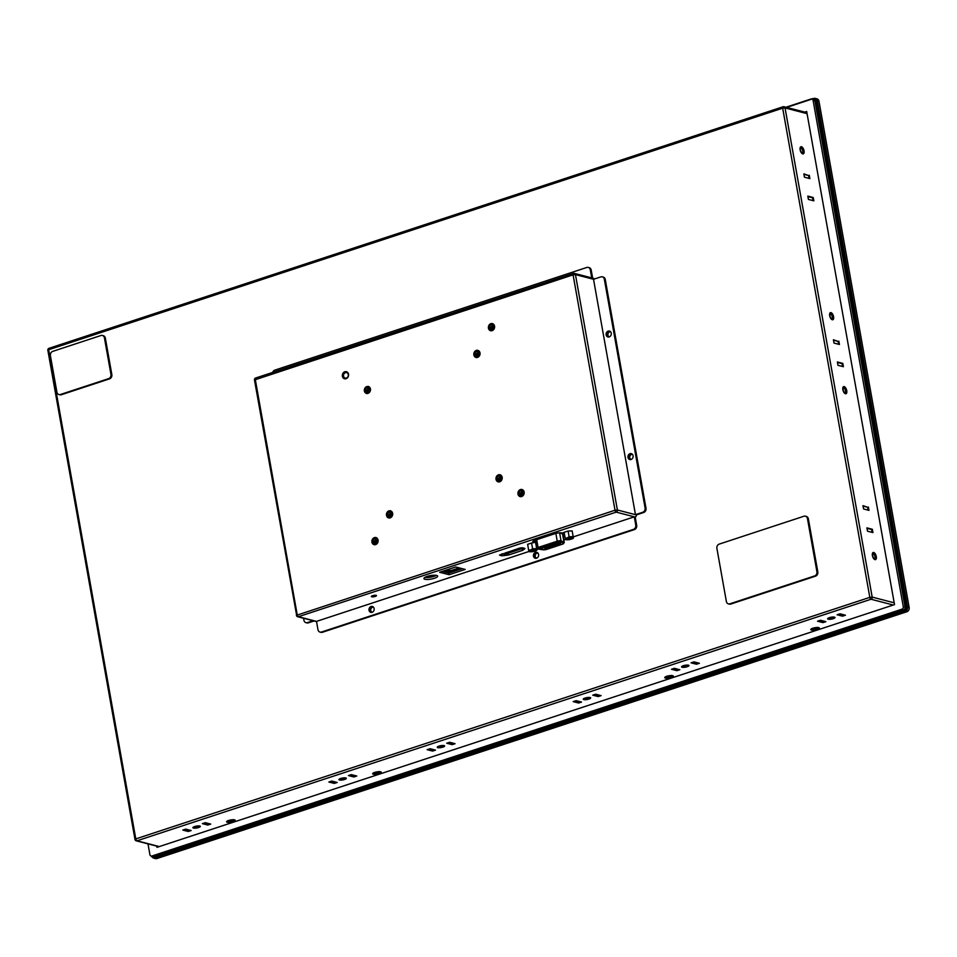 <?xml version="1.0" encoding="UTF-8"?>
<svg xmlns="http://www.w3.org/2000/svg" width="957" height="957" viewBox="0 0 957 957"><rect width="100%" height="100%" fill="white"/><g stroke="black" fill="none" stroke-linecap="round" stroke-linejoin="round"><path stroke-width="1.44" d="M475.605 751.975L154.867 857.52A2.967 2.5 104.5 0 1 153.18 857.4M814.347 98.75A2.967 2.5 104.5 0 1 816.548 100.868L906.722 607.121A2.967 2.5 104.5 0 1 904.748 610.745L475.677 752.369M151.218 856.048A2.967 2.5 -75.5 0 0 153.957 857.293L903.839 610.518A2.967 2.5 -75.5 0 0 905.824 606.882L815.639 100.641A2.967 2.5 -75.5 0 0 812.66 98.631L811.751 98.93M804.765 112.101L806.679 111.467L894.52 604.621L156.996 847.328L156.792 846.144M151.996 855.989L153.814 856.455A2.093 1.77 -75.5 0 1 152.929 856.491L151.122 856.025A2.093 1.77 104.5 0 0 151.996 855.989L901.889 609.214A2.093 1.77 104.5 0 0 903.276 606.654L813.103 100.413A2.093 1.77 104.5 0 0 810.998 99.002L785.972 107.232M147.988 843.871L149.89 854.577A2.093 1.77 104.5 0 0 151.122 856.025M153.814 856.455L903.695 609.693A2.093 1.77 -75.5 0 0 905.095 607.121L814.909 100.88A2.093 1.77 -75.5 0 0 813.689 99.432L811.883 98.966M59.406 394.631A3.481 2.943 -75.5 0 0 61.32 394.739L109.517 378.876A3.481 2.943 -75.5 0 0 111.837 374.594L105.342 338.108A3.481 2.943 -75.5 0 0 102.83 335.62M728.875 603.951A3.481 2.943 -75.5 0 0 730.777 604.058L815.484 576.174A3.481 2.943 -75.5 0 0 817.816 571.903L808.354 518.826A3.481 2.943 -75.5 0 0 805.842 516.337M636.369 514.914L635.46 514.675L593.531 279.288L600.84 276.896A3.481 2.943 104.5 0 1 602.3 276.836L603.209 277.063A3.481 2.943 -75.5 0 1 605.255 279.48L645.999 508.227A3.481 2.943 -75.5 0 1 643.666 512.509L636.369 514.914A1.747 1.471 -75.5 0 1 635.197 517.043L636.68 525.345A3.481 2.943 -75.5 0 1 634.347 529.616L322.401 632.278A3.481 2.943 -75.5 0 1 320.487 632.17M314.052 620.973L308.345 622.851A3.481 2.943 -75.5 0 1 306.443 622.744M592.646 278.116L591.199 270.053A3.481 2.943 -75.5 0 0 588.699 267.565M594.285 279.049A1.747 1.471 -75.5 0 0 593.412 278.32L574.427 273.403A1.747 1.471 -75.5 0 0 573.698 273.427A1.747 0.825 -108.2 0 0 573.446 273.439A1.747 0.825 -108.2 0 0 573.087 274.85L254.478 379.977A1.747 1.747 0 0 1 255.651 378.015A1.747 0.825 71.8 0 0 255.292 379.439L297.22 614.813A1.747 0.825 71.8 0 0 298.428 616.703L316.504 621.392L528.838 551.519M809.072 178.397L808.557 175.526L803.952 174.33M813.031 200.623L812.517 197.764L807.899 196.568M872.126 532.379L871.612 529.508L866.994 528.324M868.166 510.153L867.652 507.282L863.035 506.086M838.619 344.281L838.105 341.41L833.487 340.214M842.579 366.507L842.064 363.636L837.447 362.44M335.716 782.072L334.137 782.599L330.213 781.582M355.286 775.637L353.707 776.151L349.784 775.134M189.665 830.138L188.098 830.652L184.163 829.635M209.236 823.702L207.669 824.216L203.733 823.199M697.904 662.89L696.325 663.404L692.401 662.388M678.334 669.326L676.766 669.852L672.831 668.823M843.954 614.825L842.375 615.351L838.44 614.322M824.384 621.272L822.805 621.787L818.869 620.77M434 749.738L432.432 750.252L428.497 749.235M453.57 743.29L452.003 743.816L448.067 742.788M599.62 695.237L598.041 695.751L594.118 694.734M580.05 701.672L578.471 702.187L574.547 701.17M227.993 820.831A2.847 0.73 169.9 0 0 228.364 821.022A2.847 0.73 169.9 0 0 231.391 820.855A2.847 0.73 169.9 0 0 233.544 819.838M374.043 772.778A2.847 0.73 169.9 0 0 374.414 772.957A2.847 0.73 169.9 0 0 377.429 772.789A2.847 0.73 169.9 0 0 379.594 771.785M666.132 676.647A2.847 0.73 169.9 0 0 666.503 676.838A2.847 0.73 169.9 0 0 669.517 676.671A2.847 0.73 169.9 0 0 671.682 675.666M812.182 628.593A2.847 0.73 169.9 0 0 812.541 628.773A2.847 0.73 169.9 0 0 815.567 628.605A2.847 0.73 169.9 0 0 817.721 627.601M444.072 745.599A3.744 0.957 169.9 0 0 439.837 745.886A3.744 0.957 169.9 0 0 437.241 747.285A3.744 0.957 169.9 0 0 437.792 747.668A3.744 0.957 169.9 0 0 442.014 747.381A3.744 0.957 169.9 0 0 444.622 745.97A3.744 0.957 169.9 0 0 444.072 745.599M590.11 697.533A3.744 0.957 169.9 0 0 585.887 697.82A3.744 0.957 169.9 0 0 583.28 699.232A3.744 0.957 169.9 0 0 583.83 699.603A3.744 0.957 169.9 0 0 588.065 699.316A3.744 0.957 169.9 0 0 590.66 697.916A3.744 0.957 169.9 0 0 590.11 697.533M688.406 665.187A3.744 0.957 169.9 0 0 684.171 665.474A3.744 0.957 169.9 0 0 681.575 666.885A3.744 0.957 169.9 0 0 682.126 667.256A3.744 0.957 169.9 0 0 686.348 666.969A3.744 0.957 169.9 0 0 688.956 665.57A3.744 0.957 169.9 0 0 688.406 665.187M834.444 617.133A3.744 0.957 169.9 0 0 830.221 617.421A3.744 0.957 169.9 0 0 827.614 618.82A3.744 0.957 169.9 0 0 828.164 619.203A3.744 0.957 169.9 0 0 832.399 618.916A3.744 0.957 169.9 0 0 834.994 617.504A3.744 0.957 169.9 0 0 834.444 617.133M345.776 777.945A3.744 0.957 169.9 0 0 341.553 778.232A3.744 0.957 169.9 0 0 338.945 779.632A3.744 0.957 169.9 0 0 339.496 780.003A3.744 0.957 169.9 0 0 343.73 779.728A3.744 0.957 169.9 0 0 346.326 778.316A3.744 0.957 169.9 0 0 345.776 777.945M199.738 825.999A3.744 0.957 169.9 0 0 195.503 826.286A3.744 0.957 169.9 0 0 192.907 827.697A3.744 0.957 169.9 0 0 193.458 828.068A3.744 0.957 169.9 0 0 197.692 827.781A3.744 0.957 169.9 0 0 200.288 826.381A3.744 0.957 169.9 0 0 199.738 825.999M578.471 702.187L578.626 703.024L573.195 701.613L576.114 700.656L581.545 702.055L578.626 703.024M598.041 695.751L598.185 696.576L592.766 695.177L595.685 694.22L601.116 695.619L598.185 696.576M449.646 742.273L455.065 743.685L452.147 744.642L446.728 743.23L449.646 742.273M452.003 743.816L452.147 744.642M430.076 748.709L435.495 750.121L432.576 751.078L427.157 749.678L430.076 748.709M432.432 750.252L432.576 751.078M820.448 620.244L825.879 621.655L822.948 622.612L817.529 621.213L820.448 620.244M822.805 621.787L822.948 622.612M842.375 615.351L842.519 616.176L837.1 614.765L840.019 613.808L845.45 615.219L842.519 616.176M674.41 668.309L679.829 669.721L676.91 670.678L671.479 669.266L674.41 668.309M676.766 669.852L676.91 670.678M696.325 663.404L696.481 664.242L691.05 662.83L693.981 661.873L699.4 663.273L696.481 664.242M207.669 824.216L207.813 825.042L202.394 823.642L205.312 822.673L210.731 824.085L207.813 825.042M185.742 829.121L191.161 830.52L188.242 831.489L182.823 830.078L185.742 829.121M188.098 830.652L188.242 831.489M353.707 776.151L353.863 776.988L348.432 775.577L351.351 774.62L356.782 776.019L353.863 776.988M331.78 781.056L337.211 782.467L334.292 783.424L328.861 782.025L331.78 781.056M334.137 782.599L334.292 783.424M844.17 386.616A3.744 1.758 71.8 0 0 843.631 386.628A3.744 1.758 71.8 0 0 842.973 390.205A3.744 1.758 71.8 0 0 845.438 393.746A3.744 1.758 71.8 0 0 845.976 393.746A3.744 1.758 71.8 0 0 846.634 390.157A3.744 1.758 71.8 0 0 844.17 386.616M873.717 552.488A3.744 1.758 71.8 0 0 873.179 552.5A3.744 1.758 71.8 0 0 872.521 556.089A3.744 1.758 71.8 0 0 874.985 559.63A3.744 1.758 71.8 0 0 875.523 559.618A3.744 1.758 71.8 0 0 876.181 556.041A3.744 1.758 71.8 0 0 873.717 552.488M830.999 312.64A3.744 1.758 71.8 0 0 830.461 312.64A3.744 1.758 71.8 0 0 829.803 316.229A3.744 1.758 71.8 0 0 832.267 319.77A3.744 1.758 71.8 0 0 832.805 319.758A3.744 1.758 71.8 0 0 833.463 316.181A3.744 1.758 71.8 0 0 830.999 312.64M801.452 146.756A3.744 1.758 71.8 0 0 800.913 146.768A3.744 1.758 71.8 0 0 800.255 150.345A3.744 1.758 71.8 0 0 802.72 153.886A3.744 1.758 71.8 0 0 803.258 153.886A3.744 1.758 71.8 0 0 803.916 150.297A3.744 1.758 71.8 0 0 801.452 146.756M837.375 361.985L837.961 365.311L843.392 366.71L842.794 363.397L837.375 361.985M842.064 363.636L842.794 363.397M838.105 341.41L833.415 339.759L834.002 343.085L839.433 344.484L838.834 341.171M867.652 507.282L862.963 505.643L863.549 508.957L868.98 510.368L868.382 507.043M866.922 527.869L867.509 531.183L872.94 532.594L872.341 529.269L866.922 527.869M871.612 529.508L872.341 529.269M807.828 196.113L808.414 199.427L813.845 200.838L813.247 197.513L807.828 196.113M812.517 197.764L813.247 197.513M808.557 175.526L803.868 173.887L804.454 177.201L809.885 178.612L809.287 175.287M200.097 826.142A3.613 0.921 -10.1 0 1 198.41 827.195A3.613 0.921 -10.1 0 1 193.003 827.41M194.881 826.465A2.62 0.67 169.9 0 0 193.96 827.159A2.62 0.67 169.9 0 0 194.343 827.422A2.62 0.67 169.9 0 0 197.298 827.231A2.62 0.67 169.9 0 0 199.116 826.25A2.62 0.67 169.9 0 0 198.733 825.987A2.62 0.67 169.9 0 0 198.003 825.903M194.104 826.884A2.62 0.67 169.9 0 0 194.259 826.932A2.62 0.67 169.9 0 0 196.723 826.836A2.62 0.67 169.9 0 0 198.877 826.035M346.147 778.089A3.613 0.921 -10.1 0 1 344.46 779.13A3.613 0.921 -10.1 0 1 339.041 779.345M340.919 778.4A2.62 0.67 169.9 0 0 340.01 779.106A2.62 0.67 169.9 0 0 340.393 779.369A2.62 0.67 169.9 0 0 343.348 779.165A2.62 0.67 169.9 0 0 345.154 778.185A2.62 0.67 169.9 0 0 344.771 777.921A2.62 0.67 169.9 0 0 344.053 777.838M340.154 778.819A2.62 0.67 169.9 0 0 340.297 778.866A2.62 0.67 169.9 0 0 342.762 778.771A2.62 0.67 169.9 0 0 344.915 777.969M444.431 745.742A3.613 0.921 -10.1 0 1 442.744 746.783A3.613 0.921 -10.1 0 1 437.337 746.998M439.215 746.053A2.62 0.67 169.9 0 0 438.294 746.759A2.62 0.67 169.9 0 0 438.677 747.022A2.62 0.67 169.9 0 0 441.632 746.819A2.62 0.67 169.9 0 0 443.438 745.838A2.62 0.67 169.9 0 0 443.055 745.575A2.62 0.67 169.9 0 0 442.337 745.503M438.438 746.472A2.62 0.67 169.9 0 0 438.593 746.52A2.62 0.67 169.9 0 0 441.057 746.436A2.62 0.67 169.9 0 0 443.211 745.623M590.469 697.677A3.613 0.921 -10.1 0 1 588.794 698.73A3.613 0.921 -10.1 0 1 583.375 698.945M585.253 698A2.62 0.67 169.9 0 0 584.344 698.694A2.62 0.67 169.9 0 0 584.727 698.957A2.62 0.67 169.9 0 0 587.67 698.766A2.62 0.67 169.9 0 0 589.488 697.785A2.62 0.67 169.9 0 0 589.105 697.521A2.62 0.67 169.9 0 0 588.388 697.438M584.488 698.419A2.62 0.67 169.9 0 0 584.631 698.466A2.62 0.67 169.9 0 0 587.096 698.371A2.62 0.67 169.9 0 0 589.249 697.569M688.765 665.33A3.613 0.921 -10.1 0 1 687.078 666.383A3.613 0.921 -10.1 0 1 681.671 666.598M683.549 665.653A2.62 0.67 169.9 0 0 682.628 666.347A2.62 0.67 169.9 0 0 683.011 666.61A2.62 0.67 169.9 0 0 685.966 666.419A2.62 0.67 169.9 0 0 687.772 665.438A2.62 0.67 169.9 0 0 687.389 665.175A2.62 0.67 169.9 0 0 686.671 665.091M682.772 666.072A2.62 0.67 169.9 0 0 682.927 666.12A2.62 0.67 169.9 0 0 685.391 666.024A2.62 0.67 169.9 0 0 687.545 665.223M834.803 617.277A3.613 0.921 -10.1 0 1 833.128 618.318A3.613 0.921 -10.1 0 1 827.709 618.533M829.587 617.588A2.62 0.67 169.9 0 0 828.678 618.294A2.62 0.67 169.9 0 0 829.061 618.557A2.62 0.67 169.9 0 0 832.004 618.354A2.62 0.67 169.9 0 0 833.822 617.373A2.62 0.67 169.9 0 0 833.439 617.109A2.62 0.67 169.9 0 0 832.722 617.038M828.822 618.007A2.62 0.67 169.9 0 0 828.965 618.055A2.62 0.67 169.9 0 0 831.43 617.971A2.62 0.67 169.9 0 0 833.583 617.157M872.76 552.811A3.613 1.699 -108.2 0 1 875.942 556.639A3.613 1.699 -108.2 0 1 874.997 559.63M873.621 553.672A2.62 1.232 71.8 0 0 873.251 553.672A2.62 1.232 71.8 0 0 872.784 556.173A2.62 1.232 71.8 0 0 874.507 558.649A2.62 1.232 71.8 0 0 874.877 558.637A2.62 1.232 71.8 0 0 875.344 556.137A2.62 1.232 71.8 0 0 873.621 553.672M874.65 558.673A2.62 1.232 71.8 0 0 874.842 556.041A2.62 1.232 71.8 0 0 873.179 553.816A2.62 1.232 71.8 0 0 873.047 553.792M843.213 386.927A3.613 1.699 -108.2 0 1 846.395 390.767A3.613 1.699 -108.2 0 1 845.45 393.746M844.074 387.788A2.62 1.232 71.8 0 0 843.703 387.8A2.62 1.232 71.8 0 0 843.237 390.3A2.62 1.232 71.8 0 0 844.959 392.765A2.62 1.232 71.8 0 0 845.33 392.765A2.62 1.232 71.8 0 0 845.797 390.265A2.62 1.232 71.8 0 0 844.074 387.788M845.103 392.789A2.62 1.232 71.8 0 0 845.294 390.169A2.62 1.232 71.8 0 0 843.631 387.932A2.62 1.232 71.8 0 0 843.5 387.908M830.03 312.951A3.613 1.699 -108.2 0 1 833.212 316.779A3.613 1.699 -108.2 0 1 832.279 319.77M830.891 313.812A2.62 1.232 71.8 0 0 830.52 313.812A2.62 1.232 71.8 0 0 830.066 316.312A2.62 1.232 71.8 0 0 831.777 318.789A2.62 1.232 71.8 0 0 832.159 318.777A2.62 1.232 71.8 0 0 832.614 316.277A2.62 1.232 71.8 0 0 830.891 313.812M831.92 318.813A2.62 1.232 71.8 0 0 832.112 316.193A2.62 1.232 71.8 0 0 830.461 313.956A2.62 1.232 71.8 0 0 830.317 313.932M800.483 147.067A3.613 1.699 -108.2 0 1 803.665 150.907A3.613 1.699 -108.2 0 1 802.732 153.886M801.344 147.928A2.62 1.232 71.8 0 0 800.973 147.94A2.62 1.232 71.8 0 0 800.519 150.44A2.62 1.232 71.8 0 0 802.229 152.905A2.62 1.232 71.8 0 0 802.612 152.905A2.62 1.232 71.8 0 0 803.067 150.405A2.62 1.232 71.8 0 0 801.344 147.928M802.373 152.929A2.62 1.232 71.8 0 0 802.564 150.309A2.62 1.232 71.8 0 0 800.913 148.072A2.62 1.232 71.8 0 0 800.77 148.048M58.951 394.559A3.481 2.943 104.5 0 0 60.411 394.499L108.608 378.637A3.481 2.943 104.5 0 0 110.94 374.366L104.433 337.869A3.481 2.943 104.5 0 0 100.928 335.512L52.731 351.375A3.481 2.943 104.5 0 0 50.398 355.657L56.906 392.143A3.481 2.943 104.5 0 0 58.951 394.559L59.848 394.798M728.409 603.879A3.481 2.943 104.5 0 0 729.868 603.819L814.574 575.947A3.481 2.943 104.5 0 0 816.907 571.664L807.457 518.586A3.481 2.943 104.5 0 0 803.94 516.23L719.233 544.102A3.481 2.943 104.5 0 0 716.901 548.385L726.363 601.463A3.481 2.943 104.5 0 0 728.409 603.879L729.306 604.106M371.34 596.498A2.62 0.67 169.9 0 0 371.711 596.737A2.62 0.67 169.9 0 0 374.618 596.546A2.62 0.67 169.9 0 0 376.484 595.589A2.62 0.67 169.9 0 0 376.101 595.35A2.62 0.67 169.9 0 0 373.158 595.541A2.62 0.67 169.9 0 0 371.34 596.522A2.62 0.67 169.9 0 0 371.723 596.785A2.62 0.67 169.9 0 0 374.677 596.594A2.62 0.67 169.9 0 0 376.484 595.613M371.735 596.067L375.957 595.314M425.853 576.915A5.491 1.4 169.9 0 0 433.282 576.138A5.491 1.4 169.9 0 0 435.256 575.241M436.308 575.36A6.974 1.782 -10.1 0 1 424.908 577.394M448.343 569.391L455.065 567.178M445.531 570.312L449.742 570.982L459.181 567.872M443.462 571.006L450.34 571.927L461.118 568.374M447.254 570.767L447.398 569.702M462.207 568.661L448.833 573.064L442.325 571.377M502.21 553.816L503.538 553.828A8.505 2.177 -10.1 0 1 506.169 553.397L506.026 552.56M521.158 547.775L521.326 548.72L522.271 548.098A8.505 2.177 -10.1 0 1 522.606 547.799L519.531 548.122L499.494 555.072L501.863 555.826L508.729 554.952L522.474 550.419L524.974 548.552L522.606 547.799M506.169 553.397L508.191 553.05L507.988 551.914M508.191 553.05L521.326 548.72M522.941 547.883A7.979 2.046 169.9 0 0 522.785 548.026A2.644 0.67 -10.1 0 1 521.613 548.792L508.454 553.122A2.644 0.67 -10.1 0 1 506.014 553.553A7.979 2.046 169.9 0 0 503.621 553.947L501.779 553.959M558.421 544.162L560.371 543.815M560.611 543.851L558.098 544.377L560.611 543.851M555.072 545.263L557.022 544.916M557.261 544.952L554.761 545.478L557.261 544.952M551.734 546.363L553.565 545.813M551.579 546.818L554.055 546.112L551.579 546.818M548.385 547.464L550.335 547.117M550.574 547.153L548.062 547.679L550.574 547.153M545.047 548.564L546.878 548.014M544.892 549.019L547.368 548.313L544.892 549.019M544.928 547.548L546.878 547.201M547.117 547.237L544.605 547.763L547.117 547.237M548.277 546.447L550.215 546.1M550.454 546.136L547.954 546.662L550.454 546.136M551.615 545.346L553.457 544.808M551.471 545.813L553.947 545.095L551.471 545.813M554.964 544.246L556.795 543.708M554.809 544.712L557.285 543.995L554.809 544.712M558.302 543.145L560.144 542.607M558.158 543.612L560.635 542.894L558.158 543.612M554.845 543.241L556.795 542.894M557.034 542.93L554.522 543.456L557.034 542.93M551.495 544.342L553.337 543.791M551.352 544.796L553.828 544.078L551.352 544.796M548.158 545.442L550.108 545.095M550.347 545.131L547.835 545.657L550.347 545.131M544.808 546.543L546.65 545.992M544.665 546.997L547.141 546.28L544.665 546.997M541.471 547.643L543.301 547.093M541.315 548.098L543.791 547.38L541.315 548.098M563.685 543.277A2.787 0.718 -10.1 0 1 562.393 544.102L546.686 549.27A2.787 0.718 -10.1 0 1 543.193 549.713L537.834 549.031L543.205 549.797A2.787 0.718 169.9 0 0 546.698 549.354L562.405 544.186A2.787 0.718 169.9 0 0 563.697 543.325A2.787 0.718 169.9 0 0 563.506 543.121L560.527 541.65L557.716 541.949L537.846 549.115L537.176 548.648A2.787 0.718 -10.1 0 1 536.769 548.373A2.787 0.718 -10.1 0 1 538.061 547.5L538.54 548.265M560.527 541.65L561.029 540.801L564.032 542.284A3.481 0.885 -10.1 0 1 564.271 542.535L562.393 544.102M537.846 549.115L537.176 548.648M559.606 532.822L561.029 540.801A2.787 0.718 -10.1 0 0 557.237 541.195L555.85 533.408M566.951 538.456A2.393 0.61 169.9 0 0 567.238 538.6A2.393 0.61 169.9 0 0 569.726 538.468A2.393 0.61 169.9 0 0 571.568 537.643M566.831 539.341A3.003 0.766 169.9 0 0 570.587 539.018A3.003 0.766 169.9 0 0 572.154 537.81A3.003 0.766 169.9 0 0 571.855 537.69A3.003 0.766 169.9 0 0 568.853 537.834A3.003 0.766 169.9 0 0 566.46 538.827A3.003 0.766 169.9 0 0 566.831 539.341M566.891 538.085L569.104 536.745L573.183 536.638L573.375 537.93L571.808 538.958L573.375 537.93A4.091 1.053 -10.1 0 1 571.808 538.958L567.8 539.76L565.324 539.114A4.091 1.053 -10.1 0 1 566.891 538.085L565.156 538.037L565.324 539.114M569.391 539.138L567.8 539.76A4.091 1.053 -10.1 0 0 571.114 539.186L569.391 539.138M567.094 539.772L565.348 539.317A4.091 1.053 -10.1 0 0 567.094 539.772M565.156 538.037L564.14 532.319L568.087 531.015L572.166 530.92L573.183 536.638M569.104 536.745L568.087 531.015M565.3 539.234L564.14 532.726M533.731 540.765L534.03 542.428A5.228 1.34 169.9 0 1 532.726 541.806A5.228 1.34 169.9 0 1 535.166 540.191L554.881 533.695A5.228 1.34 169.9 0 1 562.369 533.097L564.14 532.319M530.441 550.478A2.393 0.61 169.9 0 0 530.728 550.61A2.393 0.61 169.9 0 0 533.216 550.478A2.393 0.61 169.9 0 0 535.059 549.653M535.346 549.713A3.003 0.766 169.9 0 0 532.343 549.844A3.003 0.766 169.9 0 0 529.951 550.837A3.003 0.766 169.9 0 0 530.322 551.364A3.003 0.766 169.9 0 0 534.078 551.029A3.003 0.766 169.9 0 0 535.645 549.832A3.003 0.766 169.9 0 0 535.346 549.713M532.594 548.756L531.566 543.038L527.63 544.33L528.814 551.124A4.091 1.053 -10.1 0 1 530.381 550.096L532.594 548.756L536.674 548.66L535.465 541.853L533.671 541.315L535.465 541.853M530.381 550.096L528.647 550.06L527.63 544.33M536.674 548.66L536.865 549.94A4.091 1.053 -10.1 0 1 535.286 550.969L534.604 551.196A4.091 1.053 -10.1 0 1 531.291 551.77L534.604 551.196L528.838 551.34A4.091 1.053 -10.1 0 0 530.585 551.794L528.79 551.256M528.647 550.06L528.814 551.124M535.286 550.969L536.817 549.856L535.286 550.969M534.126 540.573L534.473 542.487L531.566 543.038M564.403 534.221A5.228 1.34 -10.1 0 1 563.183 534.712L562.895 534.807M376.591 538.647L373.732 542.164L375.06 544.019M377.608 539.748L376.508 543.636M377.381 539.353L375.634 542.655L376.113 543.851M376.065 544.246L374.893 542.463L377.094 539.006L375 542.487L375.742 543.971M376.867 538.815L374.366 542.332L375.539 544.114M377.859 541.231L377.513 542.499M377.788 540.286L376.95 543.265M374.965 544.007L376.52 538.612L373.625 542.14L375.012 544.007M375.467 544.114L376.807 538.779L374.259 542.296L375.323 544.019M375.814 544.114L377.082 538.994M376.173 544.043L377.333 539.281L375.527 542.631L376.041 543.875M376.556 543.899L377.56 539.652M376.962 543.636L377.764 540.167L376.879 543.349M376.448 543.672L377.572 539.664M377.393 542.703L377.871 540.992M375.455 544.641A3.457 2.919 104.5 0 1 373.816 538.54A3.457 2.919 104.5 0 1 377.118 538.241M377.824 540.442A2.823 2.393 -75.5 0 0 373.146 540.621A2.823 2.393 -75.5 0 0 374.749 543.959A2.823 2.393 -75.5 0 0 377.824 540.442M374.307 544.7A3.661 3.086 104.5 0 1 376.137 537.631M378.075 540.095A3.661 3.086 -75.5 0 0 371.938 542.117A3.661 3.086 -75.5 0 0 378.075 540.095M377.01 538.145A3.481 2.943 -75.5 0 0 372.524 542.176A3.481 2.943 -75.5 0 0 375.323 544.665M391.15 511.911L388.291 515.428L389.631 517.27M392.167 513L391.078 516.888M391.939 512.605L390.193 515.919L390.671 517.103M391.688 512.306L389.559 515.751L390.3 517.223M389.894 517.282L388.829 515.56L391.389 512.043L388.925 515.584L390.097 517.366M392.43 514.483L392.071 515.751M392.358 513.538L391.521 516.529M389.523 517.259L391.078 511.875M390.025 517.366L391.365 512.031M389.583 517.27L388.195 515.392L391.114 511.887M390.384 517.366L391.64 512.258M390.743 517.294L391.892 512.545L390.085 515.883L390.612 517.127M391.114 517.151L392.131 512.916M391.521 516.9L392.322 513.419L391.437 516.601M390.623 517.498L389.451 515.727L391.652 512.27M391.006 516.936L392.131 512.928M391.963 515.955L392.43 514.256M390.013 517.893A3.457 2.919 104.5 0 1 388.375 511.792A3.457 2.919 104.5 0 1 391.676 511.493M392.382 513.706A2.823 2.393 -75.5 0 0 387.705 513.885A2.823 2.393 -75.5 0 0 389.308 517.223A2.823 2.393 -75.5 0 0 392.382 513.706M388.865 517.952A3.661 3.086 104.5 0 1 390.695 510.882M392.633 513.359A3.661 3.086 -75.5 0 0 386.496 515.368A3.661 3.086 -75.5 0 0 392.633 513.359M391.58 511.409A3.481 2.943 -75.5 0 0 387.083 515.44A3.481 2.943 -75.5 0 0 389.882 517.928M500.69 475.868L497.831 479.373L499.159 481.227L497.724 479.349L500.643 475.844M501.695 476.957L500.607 480.845M501.48 476.562L499.733 479.864L500.212 481.06M501.229 476.263L499.099 479.708L499.829 481.18M500.966 476.036L498.465 479.541L499.638 481.323M501.958 478.44L501.6 479.708M501.887 477.495L501.049 480.486M499.064 481.215L500.607 475.82M499.554 481.323L500.906 475.988L498.358 479.517L499.422 481.239M499.913 481.323L501.169 476.215L498.992 479.672L500.164 481.455M500.272 481.251L501.432 476.502L499.626 479.84L500.14 481.084M500.655 481.108L501.659 476.873L500.535 480.893M501.061 480.845L501.851 477.376M500.966 480.558L501.863 477.387M501.492 479.912L501.97 478.213M499.554 481.85A3.457 2.919 104.5 0 1 497.915 475.749A3.457 2.919 104.5 0 1 501.205 475.45M501.923 477.651A2.823 2.393 -75.5 0 0 497.233 477.83A2.823 2.393 -75.5 0 0 498.836 481.168A2.823 2.393 -75.5 0 0 501.923 477.651M498.406 481.909A3.661 3.086 104.5 0 1 500.236 474.839M502.162 477.304A3.661 3.086 -75.5 0 0 496.025 479.325A3.661 3.086 -75.5 0 0 502.162 477.304M501.109 475.354A3.481 2.943 -75.5 0 0 496.611 479.397A3.481 2.943 -75.5 0 0 499.422 481.885M522.642 490.594L519.783 494.099L521.11 495.953L519.675 494.075L522.594 490.57M523.646 491.683L522.558 495.57M523.431 491.288L521.673 494.602L522.151 495.786M523.18 490.989L521.051 494.434L521.78 495.905M522.917 490.762L520.417 494.267L521.589 496.049M523.91 493.166L523.551 494.434M523.838 492.221L523 495.212M521.015 495.941L522.558 490.546M521.505 496.049L522.845 490.714M521.374 495.965L520.309 494.243L522.869 490.726M521.864 496.049L523.12 490.941L520.943 494.41L522.115 496.181M522.223 495.977L523.371 491.228L521.577 494.566L522.091 495.81M522.606 495.834L523.611 491.599L522.486 495.618M523.012 495.57L523.802 492.101M522.917 495.283L523.814 492.113M523.443 494.637L523.922 492.939M521.493 496.575A3.457 2.919 104.5 0 1 519.854 490.474A3.457 2.919 104.5 0 1 523.156 490.175M523.874 492.377A2.823 2.393 -75.5 0 0 519.184 492.568A2.823 2.393 -75.5 0 0 520.787 495.905A2.823 2.393 -75.5 0 0 523.874 492.377M520.345 496.635A3.661 3.086 104.5 0 1 522.187 489.565M524.113 492.042A3.661 3.086 -75.5 0 0 517.976 494.051A3.661 3.086 -75.5 0 0 524.113 492.042M523.06 490.092A3.481 2.943 -75.5 0 0 518.562 494.123A3.481 2.943 -75.5 0 0 521.374 496.611M493.094 324.71L490.235 328.227L491.563 330.081M494.099 325.799L493.011 329.698M493.884 325.416L492.125 328.718L492.604 329.914M493.633 325.117L491.503 328.55L492.233 330.033M493.369 324.878L490.869 328.395L492.042 330.165M494.362 327.294L494.003 328.562M494.291 326.349L493.453 329.328M491.467 330.069L493.011 324.674L490.128 328.203L491.515 330.069M491.958 330.177L493.298 324.842M491.826 330.081L490.762 328.359L493.322 324.854M492.317 330.177L493.573 325.057L491.396 328.526L492.568 330.309M492.676 330.105L493.824 325.344M493.058 329.962L494.063 325.715L492.939 329.734M493.465 329.698L494.255 326.229M492.544 329.938L492.03 328.694L493.836 325.356M493.369 329.411L494.267 326.241M493.896 328.765L494.374 327.055M491.946 330.703A3.457 2.919 104.5 0 1 490.307 324.602A3.457 2.919 104.5 0 1 493.609 324.291M494.326 326.504A2.823 2.393 -75.5 0 0 489.637 326.684A2.823 2.393 -75.5 0 0 491.24 330.021A2.823 2.393 -75.5 0 0 494.326 326.504M490.797 330.763A3.661 3.086 104.5 0 1 492.64 323.693M494.566 326.158A3.661 3.086 -75.5 0 0 488.429 328.179A3.661 3.086 -75.5 0 0 494.566 326.158M493.513 324.208A3.481 2.943 -75.5 0 0 489.015 328.239A3.481 2.943 -75.5 0 0 491.826 330.727M476.957 356.817L475.569 354.939L478.488 351.434L475.665 354.963L476.993 356.817M479.541 352.547L478.452 356.435M479.313 352.152L477.567 355.466L478.045 356.65M479.062 351.853L476.933 355.298L477.675 356.77M478.799 351.626L476.299 355.131L477.471 356.913M479.804 354.03L479.445 355.298M479.72 353.085L478.895 356.076M476.897 356.805L478.452 351.422M477.399 356.913L478.739 351.578L476.191 355.107L477.268 356.829M477.758 356.913L479.014 351.805L476.825 355.274L477.998 357.045M478.117 356.841L479.266 352.092L477.459 355.43L477.986 356.674M478.488 356.698L479.505 352.463L478.38 356.483M478.895 356.435L479.696 352.966L478.811 356.148M479.325 355.502L479.804 353.803M477.387 357.44A3.457 2.919 104.5 0 1 475.749 351.339A3.457 2.919 104.5 0 1 479.05 351.04M479.756 353.241A2.823 2.393 -75.5 0 0 475.079 353.432A2.823 2.393 -75.5 0 0 476.682 356.77A2.823 2.393 -75.5 0 0 479.756 353.241M476.239 357.499A3.661 3.086 104.5 0 1 478.069 350.429M480.007 352.906A3.661 3.086 -75.5 0 0 473.871 354.915A3.661 3.086 -75.5 0 0 480.007 352.906M478.955 350.956A3.481 2.943 -75.5 0 0 474.457 354.987A3.481 2.943 -75.5 0 0 477.256 357.475M368.995 387.501L366.136 391.018L367.464 392.86M370.012 388.59L368.912 392.478M369.785 388.195L368.038 391.509L368.517 392.693M369.534 387.896L367.404 391.341L368.134 392.813M369.27 387.669L366.77 391.174L367.943 392.956M370.263 390.085L369.916 391.341M370.192 389.128L369.354 392.119M367.368 392.849L368.923 387.465L366.029 390.982L367.416 392.86M367.871 392.956L369.211 387.621L366.663 391.15L367.727 392.872M368.218 392.956L369.474 387.848M368.577 392.896L369.737 388.135L367.931 391.485L368.445 392.717M368.959 392.741L369.964 388.506M369.366 392.49L370.156 389.009L369.282 392.191M368.469 393.1L367.297 391.317L369.486 387.86M368.84 392.526L369.976 388.518M369.797 391.545L370.275 389.846M367.859 393.483A3.457 2.919 104.5 0 1 366.22 387.382A3.457 2.919 104.5 0 1 369.51 387.083M370.227 389.296A2.823 2.393 -75.5 0 0 365.55 389.475A2.823 2.393 -75.5 0 0 367.141 392.813A2.823 2.393 -75.5 0 0 370.227 389.296M366.71 393.542A3.661 3.086 104.5 0 1 368.541 386.472M370.467 388.949A3.661 3.086 -75.5 0 0 364.342 390.958A3.661 3.086 -75.5 0 0 370.467 388.949M369.414 386.999A3.481 2.943 -75.5 0 0 364.916 391.03A3.481 2.943 -75.5 0 0 367.727 393.518M345.908 378.757A3.457 2.919 104.5 0 1 344.269 372.656A3.457 2.919 104.5 0 1 347.57 372.357M348.264 374.57A2.811 2.381 -75.5 0 0 343.599 374.749A2.811 2.381 -75.5 0 0 345.202 378.075A2.811 2.381 -75.5 0 0 348.264 374.57M344.759 378.816A3.661 3.086 104.5 0 1 346.59 371.747M348.527 374.223A3.661 3.086 -75.5 0 0 342.391 376.233A3.661 3.086 -75.5 0 0 348.527 374.223M347.463 372.273A3.481 2.943 -75.5 0 0 342.977 376.304A3.481 2.943 -75.5 0 0 345.776 378.793M635.197 517.043L634.3 516.816L635.771 525.106A3.481 2.943 104.5 0 1 633.438 529.388L321.492 632.039A3.481 2.943 104.5 0 1 317.975 629.682L316.504 621.392M427.169 576.413A6.974 1.782 169.9 0 0 423.915 578.578A6.974 1.782 169.9 0 0 431.093 579.105A6.974 1.782 169.9 0 0 437.648 576.126A6.974 1.782 169.9 0 0 436.631 575.432A6.974 1.782 169.9 0 0 427.169 576.413M455.699 566.975L465.198 569.427L449.132 574.714L439.634 572.262L455.699 566.975M448.833 573.064L449.132 574.714M564.762 536.219A5.228 1.34 169.9 0 1 563.529 536.698L563.242 536.793M371.268 612.432A3.05 2.572 104.5 0 1 372.775 606.63M374.127 608.58A3.05 2.572 -75.5 0 0 369.019 610.255A3.05 2.572 -75.5 0 0 374.127 608.58M535.717 558.326A3.05 2.572 104.5 0 1 537.224 552.512M538.576 554.462A3.05 2.572 -75.5 0 0 533.468 556.137A3.05 2.572 -75.5 0 0 538.576 554.462M563.817 540.011L565.348 539.509M573.231 536.913L634.3 516.816L616.212 512.127A1.747 1.471 -75.5 0 0 617.385 509.985L635.46 514.675L642.769 512.27A3.481 2.943 104.5 0 0 645.09 507.988L645.999 508.227M630.232 459.611A3.05 2.572 104.5 0 1 631.728 453.809M633.079 455.747A3.05 2.572 -75.5 0 0 627.971 457.434A3.05 2.572 -75.5 0 0 633.079 455.747M608.389 337.031A3.05 2.572 104.5 0 1 609.896 331.23M611.248 333.168A3.05 2.572 -75.5 0 0 606.14 334.854A3.05 2.572 -75.5 0 0 611.248 333.168M602.3 276.836A3.481 2.943 104.5 0 1 604.346 279.253L645.09 507.988M313.142 620.746L307.448 622.624A3.481 2.943 104.5 0 1 303.931 620.268L303.572 618.258M272.661 372.417A3.481 2.943 104.5 0 1 274.838 370.12L586.785 267.47A3.481 2.943 104.5 0 1 590.302 269.826L591.737 277.889M524.436 549.055L524.292 548.229M523.587 548.05L523.826 549.378M506.935 555.311L506.612 553.505M505.009 553.696L505.332 555.467M503.992 553.876L504.315 555.67M610.566 331.804A2.62 2.213 -75.5 0 0 609.262 336.852M610.65 331.828A2.62 2.213 -75.5 0 0 607.587 335.01A2.62 2.213 -75.5 0 0 609.346 336.864M373.445 607.205A2.62 2.213 -75.5 0 0 372.141 612.265M373.529 607.24A2.62 2.213 -75.5 0 0 371.998 612.229A2.62 2.213 -75.5 0 0 372.225 612.277M537.894 553.086A2.62 2.213 -75.5 0 0 536.59 558.146M537.978 553.122A2.62 2.213 -75.5 0 0 536.446 558.11A2.62 2.213 -75.5 0 0 536.674 558.158M632.398 454.384A2.62 2.213 -75.5 0 0 631.094 459.432M632.481 454.419A2.62 2.213 -75.5 0 0 630.95 459.408A2.62 2.213 -75.5 0 0 631.177 459.444M909.15 607.48A3.481 2.943 -75.5 0 1 906.817 611.762L156.936 858.537A3.481 2.943 -75.5 0 1 155.477 858.596L153.85 858.166A3.481 2.943 104.5 0 0 155.309 858.118L905.19 611.344A3.481 2.943 104.5 0 0 907.523 607.061L909.15 607.48L818.977 101.239A3.481 2.943 -75.5 0 0 816.931 98.834L815.304 98.404A3.481 2.943 104.5 0 1 817.35 100.82L907.523 607.061M813.833 98.463A3.481 2.943 104.5 0 1 815.304 98.404M786.654 107.411L811.68 99.169M812.134 99.026L813.031 98.727M153.85 858.166A3.481 2.943 104.5 0 1 152.462 857.257M904.748 610.745L903.839 610.518M153.957 857.293L154.867 857.52M814.909 100.88L813.103 100.413M903.276 606.654L905.095 607.121M903.695 609.693L901.889 609.214M816.548 100.868L815.639 100.641M905.824 606.882L906.722 607.121M807.062 113.644L785.051 107.938L782.682 108.177L48.663 349.736L135.798 838.906L869.817 597.359L782.682 108.177A1.747 0.825 -108.2 0 1 783.041 106.765A1.747 0.825 -108.2 0 1 783.293 106.753A1.747 1.471 -75.5 0 1 784.022 106.729A1.747 1.747 0 0 0 783.041 106.765L49.022 348.312A1.747 0.825 71.8 0 0 48.663 349.736L47.85 350.274L134.985 839.445L135.798 838.906A1.747 0.825 71.8 0 0 136.995 840.796L159.293 846.574M893.312 605.027L871.014 599.249A1.747 0.825 -108.2 0 1 869.817 597.359L872.186 597.108L894.197 602.814M806.895 112.651L784.022 106.729A1.747 1.471 -75.5 0 1 785.051 107.938L872.186 597.108A1.747 1.471 104.5 0 1 871.014 599.249L136.995 840.796A1.747 1.471 -75.5 0 1 135.236 839.624L134.985 839.445A1.747 1.747 0 0 0 136.265 840.832L158.922 846.694M818.737 627.625A4.354 1.113 169.9 0 0 812.816 628.235A4.354 1.113 169.9 0 0 811.428 630.029A4.354 1.113 169.9 0 0 817.338 629.407A4.354 1.113 169.9 0 0 818.737 627.625M665.39 678.082A4.354 1.113 169.9 0 0 671.3 677.472A4.354 1.113 169.9 0 0 672.687 675.678A4.354 1.113 169.9 0 0 666.778 676.3A4.354 1.113 169.9 0 0 665.39 678.082M373.29 774.201A4.354 1.113 169.9 0 0 379.211 773.591A4.354 1.113 169.9 0 0 380.599 771.797A4.354 1.113 169.9 0 0 374.689 772.419A4.354 1.113 169.9 0 0 373.29 774.201M234.549 819.862A4.354 1.113 169.9 0 0 228.639 820.484A4.354 1.113 169.9 0 0 227.252 822.266A4.354 1.113 169.9 0 0 233.161 821.644A4.354 1.113 169.9 0 0 234.549 819.862M49.274 348.312A1.747 0.825 71.8 0 0 49.022 348.312A1.747 1.747 0 0 0 47.85 350.274M60.411 394.499L61.32 394.739M109.517 378.876L108.608 378.637M110.94 374.366L111.837 374.594M105.342 338.108L104.433 337.869M729.868 603.819L730.777 604.058M815.484 576.174L814.574 575.947M816.907 571.664L817.816 571.903M808.354 518.826L807.457 518.586M449.491 569.571L450.34 571.927M447.972 572.166L448.259 569.415M562.656 534.126L562.812 534.329A3.481 0.885 169.9 0 0 562.56 534.066A0.873 0.801 116.3 0 1 563.111 533.061M562.728 534.185A4.354 1.113 169.9 0 0 563.218 533.025M537.559 549.127L535.298 540.155A2.787 0.718 169.9 0 0 535.298 540.155L535.083 539.796M563.506 543.121A0.694 0.634 -63.7 0 0 564.032 542.284L562.56 534.066L559.989 532.798M562.584 544.126L546.794 549.354L537.619 549.139M557.716 541.949L557.237 541.195L538.061 547.5L536.674 539.688M571.604 537.26A4.091 1.053 -10.1 0 1 573.351 537.714M567.573 537.858A4.091 1.053 -10.1 0 1 570.886 537.284M531.063 549.88A4.091 1.053 -10.1 0 1 534.377 549.294M535.095 549.282A4.091 1.053 -10.1 0 1 536.841 549.737M593.531 279.288L575.456 274.611A1.747 1.471 -75.5 0 0 574.427 273.403A1.747 1.747 0 0 0 573.446 273.439L255.651 378.015A1.747 0.825 71.8 0 1 255.902 378.015M575.456 274.611L573.087 274.85L615.016 510.237L617.385 509.985L575.456 274.611M616.212 512.127A1.747 0.825 -108.2 0 1 615.016 510.237L296.407 615.351A1.747 1.747 0 0 0 297.687 616.739A1.747 1.471 -75.5 0 0 298.428 616.703L616.212 512.127M254.478 379.977L296.67 615.53A1.747 1.471 -75.5 0 0 297.687 616.739L316.54 621.619M563.529 536.698L563.183 534.712M501.863 555.826L501.54 554.043M634.347 529.616L633.438 529.388M321.492 632.039L322.401 632.278M635.771 525.106L636.68 525.345M605.255 279.48L604.346 279.253M307.448 622.624L308.345 622.851M643.666 512.509L642.769 512.27M591.199 270.053L590.302 269.826M523.144 547.942L523.491 549.868M522.474 550.419L522.151 548.576M508.406 553.134L508.729 554.952M155.309 858.118L156.936 858.537M906.817 611.762L905.19 611.344M818.977 101.239L817.35 100.82M814.814 98.822L813.905 98.583M152.713 857.34L153.61 857.568M812.146 628.378L817.685 627.385M671.635 675.451L666.096 676.443M379.546 771.569L374.008 772.562M227.957 820.616L233.508 819.635M102.387 335.452L103.296 335.692M805.411 516.17L806.308 516.409M562.812 534.329L564.271 542.535M568.506 539.724L570.432 539.389M573.399 538.169L572.657 538.624M566.161 539.748L565.372 539.569M531.996 551.734L533.922 551.399M529.652 551.77L528.862 551.579M536.889 550.179L536.147 550.646M535.394 541.53L534.592 541.339M305.977 622.672L306.886 622.911M320.021 632.098L320.93 632.338M588.256 267.41L589.153 267.649"/></g></svg>
